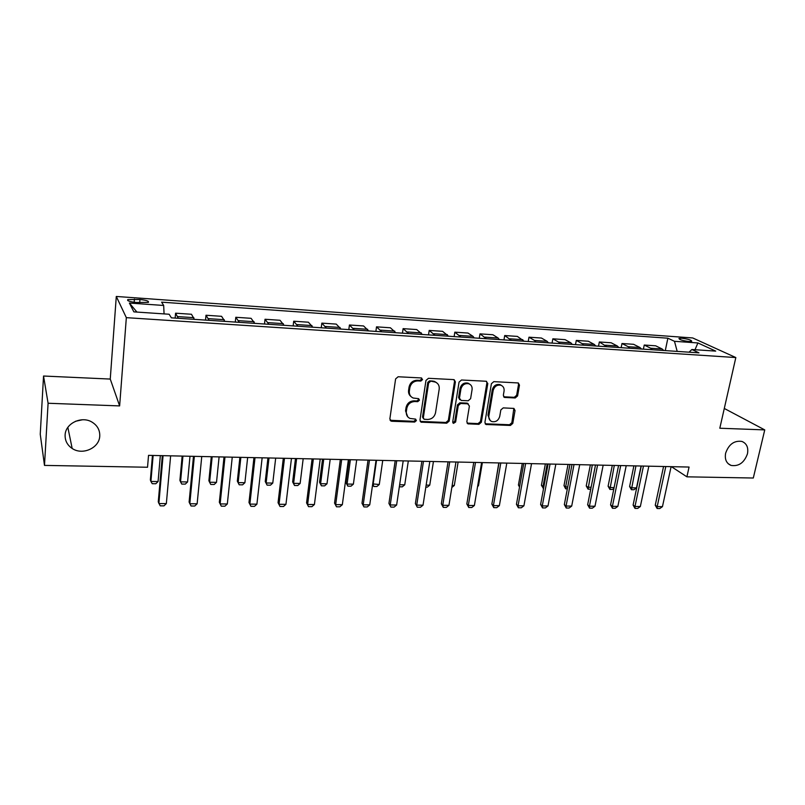 <?xml version="1.0" encoding="UTF-8"?>
<svg xmlns="http://www.w3.org/2000/svg" width="805" height="805" viewBox="0 0 805 805"><rect width="100%" height="100%" fill="white"/><g stroke="black" fill="none" stroke-linecap="round" stroke-linejoin="round"><path stroke-width="1.21" d="M422.565 379.578L421.287 377.948L398.133 376.76L395.607 378.903L389.851 418.972L391.713 421.257L414.676 422.062L416.396 420.592L415.601 419.103L410.017 418.449C407.25 417.131 406.022 414.857 406.324 411.617L406.807 408.316C407.863 404.05 410.51 401.796 414.766 401.544L417.735 401.665L419.465 400.186L418.63 398.666L413.207 398.032C410.339 396.724 409.051 394.4 409.353 391.049L409.846 387.708C410.912 383.401 413.579 381.137 417.845 380.916L420.824 381.067L422.565 379.578M410.973 396.543C409.081 395.024 408.276 392.961 408.578 390.365L409.071 387.034C410.127 382.737 412.794 380.473 417.05 380.252L420.019 380.403L421.77 378.924L421.619 377.998M390.073 420.27L413.891 421.327L415.622 419.858L415.531 419.083M407.783 416.869L405.549 410.902L406.042 407.602C407.089 403.345 409.735 401.091 413.981 400.84L416.94 400.971L418.68 399.491L418.56 398.646M725.627 453.185C724.57 459.313 726.382 463.388 731.041 465.411C738.749 466.618 744.223 462.734 747.463 453.789C748.57 447.57 746.718 443.454 741.928 441.432C734.24 440.345 728.807 444.269 725.627 453.185M65.114 435.082C64.964 440.697 67.318 445.165 72.168 448.466C82.533 455.63 99.418 447.952 99.75 436.038C99.951 430.142 97.425 425.533 92.142 422.192C81.778 415.551 65.346 423.329 65.114 435.082M75.479 421.287L82.472 419.767M681.825 338.231L678.967 338.422C679.229 339.65 682.539 340.676 688.889 341.491L691.726 341.29C691.435 340.062 688.134 339.036 681.825 338.231M515.2 397.982L517.585 395.939L519.467 385.122L518.309 382.959L493.817 381.64L491.402 383.713L484.912 422.404L486.009 424.487L510.42 425.453L512.785 423.41L515.039 410.52L513.932 408.417L503.226 407.894L500.831 409.936L499.734 416.376C498.396 420.592 495.749 422.323 491.795 421.548C489.541 420.522 488.565 418.66 488.866 415.954L493.153 390.516C494.441 386.34 497.037 384.579 500.952 385.253C503.346 386.269 504.383 388.201 504.071 391.029L503.336 395.275L504.483 397.418L515.2 397.982L514.264 397.308L516.649 395.275L518.531 384.468L518.209 382.928M719.811 428.23L764.75 429.9L753.299 478.019L686.907 476.832L689.07 467.051L148.533 455.358L147.536 467.242L44.486 465.401L48.089 403.255L119.633 405.911L126.335 317.653L735.83 357.551L719.811 428.23M455.378 381.902L453.618 379.598L428.461 378.31L425.966 380.423L419.979 420.059L421.116 422.172L446.725 423.199L449.16 421.116L455.378 381.902L454.201 379.719M461.517 380L486.099 381.248L487.8 383.532L481.34 422.273L478.935 424.336L467.947 423.843L466.84 421.75L469.406 406.042L467.675 403.798L460.702 403.496L458.266 405.579L455.64 422.001L453.497 423.36L452.722 421.89L459.061 382.083L461.517 380M136.226 302.469L148.341 302.398C149.247 301.171 146.45 300.205 139.959 299.5L127.814 299.571C126.878 300.798 129.675 301.764 136.226 302.469M126.335 317.653L116.292 296.461L692.692 337.949L735.83 357.551M136.931 312.068L129.384 303.052L133.861 311.867L169.141 314.242L171.385 317.834L698.951 352.842L691.877 349.511L689.03 352.177M129.384 303.052L163.677 305.467L164.069 313.9M665.282 350.608L667.878 338.201L161.614 302.157L163.677 305.467M667.878 338.201L674.479 341.31L697.905 342.95L715.726 351.111L691.877 349.511M119.633 405.911L110.255 379.064L43.54 376.026L48.089 403.255M43.54 376.026L40.25 434.267L44.486 465.401M764.75 429.9L724.289 408.457M110.255 379.064L116.292 296.461M671.39 466.669L686.907 476.832M175.158 318.086L175.581 313.185L178.308 318.297M194.407 319.364L191.469 314.262L175.581 313.185M205.527 320.108L205.989 315.248L209.119 320.34M224.897 321.386L221.566 316.315L205.989 315.248M235.302 322.081L235.795 317.281L239.316 322.342M254.782 323.369L251.069 318.317L235.795 317.281M264.503 324.013L265.026 319.263L268.92 324.314M284.084 325.321L280.009 320.279L265.026 319.263M293.151 325.914L293.704 321.215L297.951 326.236M312.823 327.222L308.396 322.211L293.704 321.215M321.255 327.786L321.829 323.127L326.417 328.128M341.008 329.094L336.249 324.103L321.829 323.127M348.827 329.607L349.43 324.999L354.341 329.98M368.66 330.925L363.578 325.955L349.43 324.999M375.885 331.408L376.519 326.84L381.751 331.791M395.788 332.727L390.405 327.786L376.519 326.84M402.45 333.169L403.104 328.641L408.638 333.582M422.424 334.498L416.728 329.567L403.104 328.641M428.522 334.9L429.196 330.422L435.022 335.333M448.556 336.228L442.579 331.328L429.196 330.422M454.131 336.601L454.825 332.163L460.933 337.053M474.215 337.929L472.998 336.339L467.967 333.049L454.825 332.163M479.277 338.261L479.991 333.864L486.371 338.734M499.412 339.599L498.134 338.02L492.901 334.749L479.991 333.864M503.97 339.901L504.705 335.544L511.346 340.394M524.156 341.24L517.384 336.41L504.705 335.544M528.231 341.511L528.986 337.194L534.52 340.455L535.868 342.024M548.457 342.86L547.078 341.3L541.443 338.04L528.986 337.194M552.069 343.091L552.844 338.814L558.569 342.065L559.968 343.624M572.335 344.439L570.906 342.89L565.09 339.65L552.844 338.814M575.495 344.651L576.289 340.414L582.196 343.644L583.645 345.194M595.791 345.999L594.321 344.46L588.324 341.229L576.289 340.414M598.528 346.18L599.333 341.974L606.9 346.734M618.844 347.529L617.334 345.999L611.156 342.779L599.333 341.974M621.158 347.68L621.983 343.514L628.232 346.724L629.762 348.253M641.494 349.028L639.945 347.508L633.605 344.309L621.983 343.514M643.406 349.159L644.242 345.033L650.661 348.223L652.231 349.742M663.763 350.507L662.173 348.998L655.673 345.808L644.242 345.033M677.196 351.393L674.479 341.31M697.905 342.95L695.007 349.722M420.21 421.397L445.9 422.474L448.335 420.391L454.533 381.248M430.353 381.54L428.612 383.019L423.329 417.775L424.124 419.254L427.676 419.465C431.852 419.194 434.479 416.96 435.535 412.754L439.198 389.097C439.53 385.696 438.222 383.351 435.294 382.063L429.538 380.876L427.797 382.355L428.612 383.019M423.46 418.64L422.534 417.05L427.797 382.355M436.592 382.717L434.469 381.399L432.647 381.037L433.462 381.691M429.538 380.876L432.647 381.037M467.947 423.843L467.091 423.118L478.059 423.611L480.464 421.558L486.894 382.878L486.572 381.339M467.393 403.214L468.258 403.909L466.82 403.104L459.856 402.802L457.421 404.885L454.795 421.277L455.64 422.001M452.802 422.685L454.795 421.277M472.082 389.61C472.374 386.772 471.317 384.83 468.882 383.784C464.867 383.059 462.201 384.83 460.913 389.077L459.454 398.193L461.195 400.457L468.168 400.759L470.603 398.686L472.082 389.61M469.738 384.176L468.017 383.12C464.002 382.405 461.346 384.166 460.058 388.413L460.913 389.077M459.736 399.652L458.598 397.509L460.058 388.413M503.638 396.774L514.264 397.308M501.656 385.565L500.036 384.599C496.132 383.925 493.535 385.675 492.247 389.851L493.153 390.516M490.144 420.462L487.981 415.249L492.247 389.851M485.153 423.782L509.495 424.738L511.859 422.706L513.842 408.387M152.457 455.449L150.364 479.951L150.917 481.46L158.072 481.561L160.336 455.62M158.072 481.561L155.808 483.745L152.236 483.704L150.917 481.46L153.131 455.459M170.63 455.841L166.343 503.608L163.958 505.862L160.225 505.842L158.263 501.897L162.318 455.66M166.343 503.608L158.867 503.558L163.063 455.68M182.151 456.093L179.907 480.354L180.541 481.853L187.575 481.954L190 456.254M187.575 481.954L185.281 484.117L181.769 484.077L180.541 481.853L182.936 456.103M211.292 456.717L208.887 480.756L209.612 482.245L216.505 482.336L219.101 456.888M216.505 482.336L214.2 484.479L210.759 484.439L209.612 482.245L212.168 456.737M239.89 457.341L237.334 481.149L238.139 482.618L244.901 482.708L247.658 457.502M244.901 482.708L242.577 484.831L239.196 484.791L237.334 481.149M240.856 457.361L238.139 482.618L239.196 484.791M201.753 456.516L197.134 503.789L194.73 506.033L191.067 506.013L189.105 502.099L193.482 456.334M197.134 503.789L189.809 503.749L194.337 456.355M232.253 457.17L227.322 503.98L224.887 506.194L221.305 506.174L219.342 502.3L224.021 456.999M227.322 503.98L220.137 503.93L224.987 457.019M262.148 457.814L256.916 504.161L254.461 506.355L250.949 506.335L248.987 502.501L253.957 457.643M256.916 504.161L249.872 504.111L255.024 457.663M250.949 506.335L248.987 502.501M267.944 457.944L265.248 481.531L266.133 482.99L272.774 483.081L275.682 458.115M272.774 483.081L270.43 485.184L267.109 485.143L265.248 481.531M269.001 457.965L266.133 482.99L267.109 485.143M291.46 458.448L285.946 504.333L283.471 506.506L280.019 506.486L278.057 502.692L283.31 458.276M285.946 504.333L279.033 504.292L284.477 458.297M280.019 506.486L278.057 502.692M295.485 458.538L292.658 481.903L293.614 483.352L300.134 483.443L303.183 458.709M300.134 483.443L297.77 485.526L294.519 485.485L292.658 481.903M296.632 458.568L293.614 483.352L294.519 485.485M322.523 459.122L319.565 482.276L320.601 483.714L327.001 483.795L330.191 459.293M327.001 483.795L324.616 485.858L321.416 485.828L319.565 482.276M323.751 459.152L320.601 483.714L321.416 485.828M349.078 459.695L345.989 482.638L347.096 484.057L353.385 484.147L356.706 459.866M353.385 484.147L350.98 486.19L347.841 486.15L345.989 482.638M350.386 459.725L347.096 484.057L347.841 486.15M372.705 483.916L379.286 484.489L382.737 460.43M379.286 484.489L376.871 486.512L373.792 486.482L372.645 484.369M376.529 460.289L373.118 484.409L373.792 486.482M399.642 484.761L404.744 484.821L408.316 460.983M404.744 484.821L402.309 486.834L399.34 486.794M320.209 459.071L314.413 504.514L311.917 506.657L308.526 506.647L306.574 502.884L312.099 458.9M314.413 504.514L307.631 504.473L313.356 458.92M308.526 506.647L306.574 502.884M348.394 459.685L342.336 504.685L339.821 506.808L336.5 506.798L334.548 503.075L340.334 459.504M342.336 504.685L335.685 504.644L341.682 459.534M336.5 506.798L334.548 503.075M376.056 460.279L369.737 504.856L367.211 506.959L363.951 506.939L361.998 503.256L368.026 460.108M369.737 504.856L363.206 504.816L369.465 460.138M363.951 506.939L361.998 503.256M403.194 460.863L396.634 505.017L394.088 507.11L390.888 507.09L388.936 503.437L395.205 460.691M396.634 505.017L390.224 504.977L396.724 460.732M390.888 507.09L388.936 503.437M429.82 461.446L423.028 505.178L420.462 507.251L417.322 507.231L415.38 503.608L421.87 461.275M423.028 505.178L416.738 505.138L423.47 461.305M417.322 507.231L415.38 503.608M426.147 485.103L429.749 485.153L433.442 461.517M429.749 485.153L427.304 487.146L425.825 487.126M455.952 462.01L448.938 505.339L446.362 507.392L443.283 507.371L442.76 505.299L441.341 503.789L448.053 461.839M448.938 505.339L442.76 505.299L449.723 461.869M443.283 507.371L441.341 503.789M452.158 485.455L454.312 485.475L458.125 462.06M451.867 487.458L454.312 485.475M481.611 462.563L474.387 505.49L471.79 507.522L468.772 507.512L468.319 505.46L466.83 503.96L473.753 462.392M474.387 505.49L468.319 505.46L475.493 462.432M468.772 507.512L466.83 503.96M477.697 485.787L478.462 485.797L482.376 462.583M478.462 485.797L477.576 486.502M506.808 463.106L499.372 505.651L496.766 507.663L493.797 507.643L493.415 505.61L491.865 504.121L498.979 462.935M499.372 505.651L493.415 505.61L500.801 462.976M493.797 507.643L491.865 504.121M498.808 462.935L495.196 484.811M531.542 463.64L523.914 505.802L521.298 507.794L518.38 507.774L518.058 505.761L516.448 504.282L523.763 463.479M523.914 505.802L518.058 505.761L525.645 463.519M518.38 507.774L516.448 504.282M522.284 463.439L518.43 485.002L519.708 486.119M519.527 487.136L518.43 485.002M555.842 464.163L548.014 505.943L545.398 507.925L542.53 507.905L542.268 505.912L540.608 504.443L548.094 464.002M548.014 505.943L542.268 505.912L550.046 464.042M542.53 507.905L540.608 504.443M543.536 488.605L541.413 485.314L543.898 486.663M545.357 463.942L541.413 485.314M547.199 463.982L543.003 486.653L543.244 488.595M579.711 464.686L571.701 506.093L569.075 508.046L566.257 508.036L566.056 506.053L564.335 504.604L572.003 464.515M571.701 506.093L566.056 506.053L574.025 464.566M566.257 508.036L564.335 504.604M567.344 488.897L565.563 488.655L564.003 485.626L565.643 486.955L567.706 486.985M568.038 464.435L564.003 485.626M569.94 464.475L565.643 486.955L565.835 488.887M590.729 489.168L588.063 489.158L586.231 485.928L587.922 487.246L591.101 487.287M590.357 464.918L586.231 485.928M592.299 464.958L588.063 489.158M613.923 488.424L612.514 489.47L609.918 489.43L608.097 486.23L609.828 487.538L614.094 487.599M612.293 465.391L608.097 486.23M614.296 465.431L609.918 489.43M633.887 465.853L629.601 486.522L631.382 487.82L636.503 487.89L641.072 466.015M636.503 487.89L633.978 489.732L631.422 489.702L629.601 486.522M635.94 465.904L631.422 489.702M603.166 465.189L594.986 506.234L592.339 508.176L589.572 508.156L589.431 506.204L587.65 504.765L595.499 465.028M594.986 506.234L589.431 506.204L597.572 465.069M589.572 508.156L587.65 504.765M626.21 465.693L617.858 506.375L615.211 508.297L612.484 508.287L612.404 506.345L610.572 504.916L618.582 465.521M617.858 506.375L612.404 506.345L620.715 465.572M612.484 508.287L610.572 504.916M648.85 466.175L640.347 506.516L637.691 508.418L635.014 508.408L634.984 506.476L633.102 505.067L641.263 466.015M640.347 506.516L634.984 506.476L643.457 466.065M635.014 508.408L633.102 505.067M671.108 466.659L662.455 506.647L659.788 508.539L657.162 508.529L657.182 506.617L655.25 505.208L663.562 466.498M662.455 506.647L657.182 506.617L665.805 466.548M657.162 508.529L655.25 505.208M193.844 317.673L177.784 316.596M224.253 319.706L208.515 318.649M254.068 321.698L238.632 320.672M283.29 323.65L268.166 322.644M311.958 325.572L297.125 324.576M340.082 327.454L325.522 326.478M367.674 329.295L353.385 328.339M394.742 331.107L380.725 330.171M421.307 332.888L407.551 331.962M447.389 334.628L433.885 333.723M472.998 336.339L459.736 335.454M498.134 338.02L485.123 337.154M522.827 339.68L510.038 338.825M547.078 341.3L534.52 340.455M570.906 342.89L558.569 342.065M594.321 344.46L582.196 343.644M617.334 345.999L605.41 345.204M639.945 347.508L628.232 346.724M662.173 348.998L650.661 348.223M134.183 302.278L134.425 299.098M139.708 302.72L139.959 299.5M417.05 380.252L417.845 380.916M409.071 387.034L409.846 387.708M408.578 390.365L409.353 391.049M416.94 400.971L417.735 401.665M413.981 400.84L414.766 401.544M406.042 407.602L406.807 408.316M405.549 410.902L406.324 411.617M413.891 421.327L414.676 422.062M390.968 420.512L391.713 421.257M420.019 380.403L420.824 381.067M448.335 420.391L449.16 421.116M445.9 422.474L446.725 423.199M420.995 421.579L421.78 422.313M422.534 417.05L423.329 417.775M486.894 382.878L487.8 383.532M480.464 421.558L481.34 422.273M478.059 423.611L478.935 424.336M467.695 423.249L468.56 423.973M466.82 403.104L467.675 403.798M459.856 402.802L460.702 403.496M457.421 404.885L458.266 405.579M458.598 397.509L459.454 398.193M504.081 396.845L505.007 397.519M487.981 415.249L488.866 415.954M514.103 409.826L515.039 410.52M511.859 422.706L512.785 423.41M509.495 424.738L510.42 425.453M485.707 423.893L486.592 424.607M518.531 384.468L519.467 385.122M516.649 395.275L517.585 395.939M728.143 463.67L731.041 465.411M67.851 427.395L72.168 448.466M127.733 300.537L127.814 299.571M390.264 420.361L391.009 421.096M420.321 421.448L421.116 422.172M434.469 381.399L435.294 382.063M452.873 422.816L453.497 423.36M468.017 383.12L468.882 383.784M503.678 396.835L504.483 397.418M500.036 384.599L500.952 385.253M485.174 423.812L486.009 424.487"/></g></svg>
